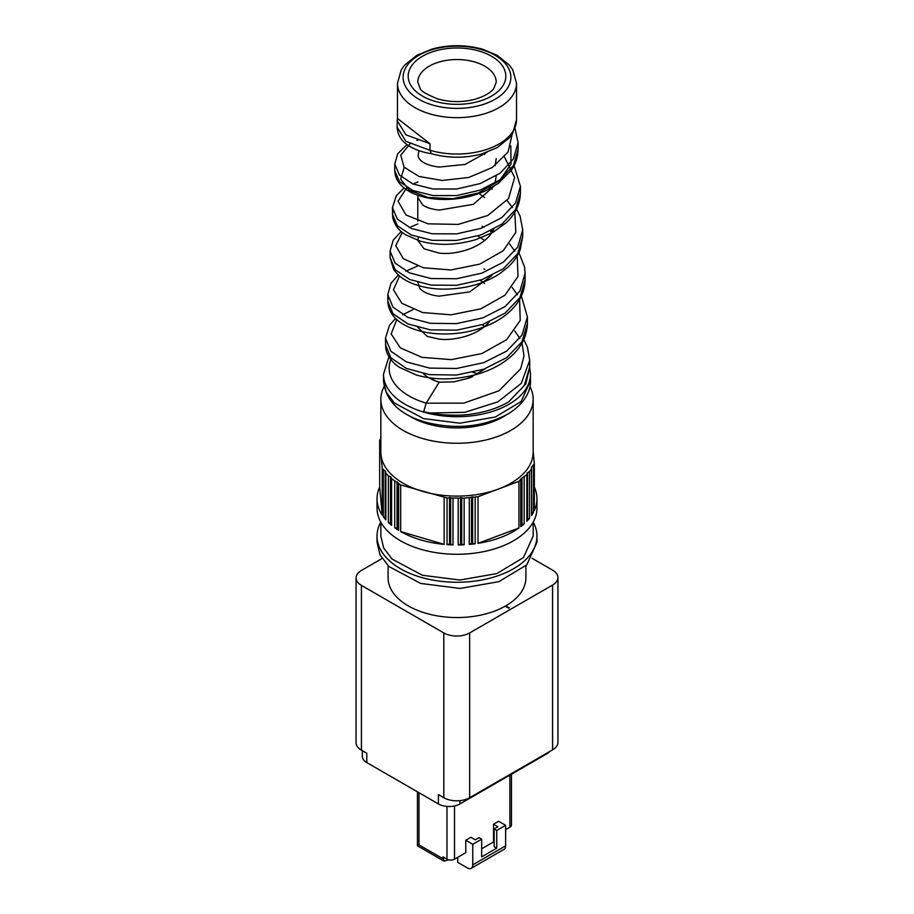 <?xml version="1.0" encoding="UTF-8"?>
<svg xmlns="http://www.w3.org/2000/svg" width="914" height="914" viewBox="0 0 914 914"><rect width="100%" height="100%" fill="white"/><g stroke="black" fill="none" stroke-linecap="round" stroke-linejoin="round"><path stroke-width="1.37" d="M478.068 373.975A39.222 22.644 0 0 0 474.812 372.901A39.222 22.644 0 0 0 472.824 372.364M482.181 324.664L484.591 326.504M485.825 368.468L469.705 377.928L453.938 381.869L439.188 382.166A39.222 22.644 0 0 1 423.353 373.632M489.321 321.945L487.79 323.579C481.838 329.714 473.486 334.238 462.735 337.14C453.778 339.311 445.929 339.974 439.188 339.151L427.169 336.363L417.847 327.395M508.618 401.932L524.248 385.617L529.709 366.937L525.824 383.914L508.618 401.932C497.981 408.067 485.483 412.145 471.144 414.168C459.422 415.984 441.393 415.31 429.763 413.002L423.628 411.78L426.198 403.154L439.188 382.166M480.147 280.278L484.58 283.477M491.915 275.525L469.693 291.897L439.188 296.136C430.231 295.233 423.73 292.629 419.697 288.321L417.869 282.403M477.988 235.961L484.591 240.462M417.824 239.697L418.452 237.56M493.777 229.243L491.949 232.464C487.63 239.171 480.364 244.586 470.173 248.688C458.931 252.778 448.603 254.252 439.188 253.109L424.005 248.791L417.778 240.359M478.97 193.517L484.591 197.447M493.64 186.525L473.338 204.336L439.188 210.094C431.808 209.237 426.335 207.547 422.782 205.022L417.778 197.447L418.109 195.425M496.222 175.842L495.045 183.12M483.357 153.472L484.591 154.432M487.059 152.238L465.066 164.417L439.188 167.079C427.112 165.548 420.063 161.949 418.052 156.294L418.943 150.639M431.328 379.104A62.072 35.829 180 0 1 434.253 378.396M468.208 376.488A62.072 35.829 180 0 1 472.07 376.968M495.102 165.628L496.222 158.59M492.075 189.244L489.733 186.056M491.743 232.773L490.441 230.968M397.476 116.729L397.064 127.057C397.636 135.044 401.543 141.282 408.798 145.76C414.933 149.679 422.474 152.318 431.419 153.689L429.968 150.273L429.968 143.715L397.476 118.477M380.795 522.1A79.964 46.168 0 0 0 377.036 536.095L377.036 542.31L380.041 554.844L388.816 566.429L420.691 583.44L460.13 588.445L498.781 581.681L526.761 564.875L536.964 542.31L536.964 536.095A79.964 46.168 0 0 0 533.205 522.1M529.914 386.611A76.159 43.963 180 0 1 533.159 399.292A76.159 43.963 180 0 1 422.417 438.469A76.159 43.963 180 0 1 380.841 399.292A76.159 43.963 180 0 1 384.086 386.611M377.036 536.095A79.964 46.168 0 0 0 420.691 577.225A79.964 46.168 0 0 0 536.964 536.095M533.159 399.292L533.159 452.156A76.159 43.963 180 0 1 498.473 489.024A76.159 43.963 180 0 1 422.417 491.321A76.159 43.963 180 0 1 380.944 454.452A76.159 43.963 180 0 1 380.841 452.156L380.841 399.292M533.159 522.191L533.159 536.095L523.448 557.574L496.793 573.581L459.982 580.024L422.417 575.272L392.06 559.071L383.709 548.034L380.841 536.095L380.841 522.191M380.841 438.514L379.676 440.388L382.223 468.505L385.217 471.11L385.834 473.201L388.359 475.828L390.484 476.685L391.603 478.719L400.698 484.934L447.049 497.959L464.152 498.13L478.022 496.69L518.923 481.358L521.323 478.559L526.841 474.64L527.07 473.132L529.549 471.567L531.582 468.802L531.811 466.677L534.324 463.912L533.159 451.002M531.445 467.305L531.811 513.314A1.52 0.88 0 0 0 531.582 513.531M377.036 498.781A79.964 46.168 0 0 0 382.223 515.142L379.676 487.025A79.964 46.168 0 0 0 377.036 498.781L377.036 508.115A79.964 46.168 0 0 0 420.691 549.245A79.964 46.168 0 0 0 536.964 508.115L536.964 498.781A79.964 46.168 0 0 0 534.324 487.025M400.698 531.571A79.964 46.168 0 0 0 420.691 539.923A79.964 46.168 0 0 0 444.147 544.356L400.698 531.571L400.698 484.934M398.641 530.349L397.796 528.932A1.52 0.88 0 0 0 397.053 528.429L394.734 527.744A79.964 46.168 0 0 0 398.641 530.349L398.641 483.712M394.734 527.744L394.734 481.118M391.603 525.356L391.112 523.882A1.52 0.88 0 0 0 390.484 523.322L388.359 522.465A79.964 46.168 0 0 0 391.603 525.356L391.603 478.719M388.359 522.465L388.359 475.828M385.834 519.837L385.697 518.341A1.52 0.88 0 0 0 385.217 517.747L383.32 516.718A79.964 46.168 0 0 0 385.834 519.837L385.834 473.201M383.32 516.718L383.32 470.082M382.223 515.142L382.223 468.505M379.676 487.025L379.676 440.388M444.147 544.356L444.147 497.719M534.324 463.912L534.324 510.549A79.964 46.168 0 0 0 536.964 498.781M531.582 468.802L531.582 515.439A79.964 46.168 0 0 0 533.525 512.183L533.525 465.546M529.549 518.204L527.584 519.186A1.52 0.88 0 0 0 527.07 519.769L526.841 521.266A79.964 46.168 0 0 0 529.549 518.204L529.549 471.567M526.841 521.266L526.841 474.64M524.168 523.836L521.985 524.659A1.52 0.88 0 0 0 521.323 525.196L520.74 526.658A79.964 46.168 0 0 0 524.168 523.836L524.168 477.199M520.74 526.658L520.74 480.033M518.923 527.995L478.022 543.327A79.964 46.168 0 0 0 518.923 527.995L518.923 481.358M478.022 543.327L478.022 496.69M475.166 543.75L472.618 543.453A1.52 0.88 0 0 0 471.498 543.579L469.305 544.401A79.964 46.168 0 0 0 475.166 543.75L475.166 497.113M469.305 544.401L469.305 497.764M464.152 544.767L461.696 544.276A1.52 0.88 0 0 0 460.553 544.31L458.188 544.95A79.964 46.168 0 0 0 464.152 544.767L464.152 498.13M458.188 544.95L458.188 498.313M453.001 544.893L450.682 544.207A1.52 0.88 0 0 0 449.539 544.15L447.049 544.595A79.964 46.168 0 0 0 453.001 544.893L453.001 498.256M447.049 544.595L447.049 497.959M531.811 513.314L533.525 512.183M471.67 377.139A61.684 35.612 0 0 0 467.465 376.637M434.995 378.465A61.684 35.612 0 0 0 431.648 379.264M417.424 791.821L417.424 845.781L418.978 844.89L418.978 792.712M417.424 845.781L444.044 861.159L442.947 856.852L446.98 859.183L446.98 806.422M454.521 805.954L454.521 859.183A5.335 3.073 180 0 1 446.98 859.183M454.521 859.183L465.774 852.693L465.774 840.252L470.893 837.304L475.314 839.852L479.073 837.67L481.667 839.166L481.667 856.886L496.736 848.181L496.736 830.46L505.625 825.331L498.621 821.286L493.514 824.245L497.924 826.793L494.154 828.964L496.736 830.46M481.667 848.798L493.514 841.965L493.514 824.245M505.625 829.684L509.886 827.227L509.886 775.118M511.44 774.215L511.44 825.045A5.335 3.073 180 0 1 509.886 827.227M444.044 861.159L448.58 859.823M457.697 857.355L457.697 862.325L467.397 867.923A7.62 4.399 -120 0 0 471.201 868.3A7.62 4.399 -120 0 0 472.778 864.815L472.778 844.296L465.774 840.252M472.778 844.296L481.667 839.166M494.154 828.964L494.154 846.684L496.736 848.181M493.514 841.965L494.154 842.331M471.201 868.3L504.048 849.335A7.62 4.399 -120 0 0 505.625 845.85L505.625 825.331M508.721 608.244L505.191 606.199A68.916 39.793 180 0 0 505.739 605.891L509.258 607.924L508.721 608.244M388.084 565.72L388.084 577.751A68.916 39.793 0 0 0 408.261 605.891A68.916 39.793 0 0 0 505.191 606.199M505.739 605.891A68.916 39.793 0 0 0 525.916 577.751L525.916 565.72M550.022 751.319A15.23 8.797 180 0 1 547.2 753.57L459.959 803.943A15.23 8.797 180 0 1 438.423 803.943L366.8 762.584A15.23 8.797 180 0 1 362.332 756.369L362.332 750.691M532.028 558.271L552.582 570.142A18.28 10.557 180 0 1 557.94 577.602A18.28 10.557 180 0 1 552.582 585.063L469.647 632.945L469.647 797.716A18.28 10.557 180 0 1 443.804 797.716L438.423 794.609L438.423 803.943M557.94 577.602L557.94 742.374A18.28 10.557 180 0 1 552.582 749.846L469.647 797.716M366.8 762.584L366.8 753.262L361.418 750.154A18.28 10.557 180 0 1 356.06 742.694L356.06 577.911A18.28 10.557 180 0 1 361.418 570.45L382.109 558.5M356.06 577.911A18.28 10.557 180 0 0 361.418 585.371L443.804 632.945L443.804 797.716M469.647 632.945A18.28 10.557 180 0 1 443.804 632.945M390.861 359.51A67.842 39.165 180 0 0 426.198 403.154L463.775 403.143L498.975 390.792L520.649 368.845L524.03 355.992L522.008 343.047M519.86 338.351L514.753 330.982M413.117 309.572L402.674 314.759M396.813 319.534L391.181 333.953L400.275 347.834L421.971 357.34L451.356 359.648L481.849 353.547L506.642 339.688L520.203 320.471L519.598 299.495M517.393 294.788L512.217 287.499M484.9 269.333L483.826 268.91M417.469 266.065L405.93 271.172M399.544 275.971L393.466 289.807L401.829 303.277L422.656 312.554L451.173 314.816L480.844 308.818L504.928 295.222L518.01 276.394L517.187 255.886M514.89 251.19L509.635 244.004M492.772 231.139L491.469 230.465M484.237 227.163L481.941 226.272M417.778 223.976L409.312 227.586M402.331 232.396L395.739 245.649L403.36 258.708L423.331 267.756L450.945 269.973L479.793 264.1L503.214 250.767L515.827 232.327L514.776 212.265M512.411 207.581L507.053 200.532M491.892 188.958L487.95 186.924M417.927 181.943L412.957 184M406.879 187.507L398.07 201.171L405.907 214.916L428.06 223.839L458.2 224.41L487.802 215.476L508.538 198.578L514.628 177.453L504.471 157.048M418.601 139.728L416.875 140.402M410.032 143.921L400.766 155.106L404.022 167.091L419 176.471L442.307 180.458L468.711 177.476L492.349 167.49L508.035 152.044L512.297 133.844M404.239 167.342L400.675 179.155L409.255 190.238L428.06 197.493L452.99 198.692L478.639 192.911L499.455 180.732L510.995 164.132L510.846 146M496.222 82.18A39.222 22.644 0 0 0 474.812 62.003A39.222 22.644 0 0 0 417.778 82.18L420.12 88.361C420.474 90.829 426.392 94.359 437.886 98.963C449.322 102.162 460.999 102.437 472.938 99.797C488.464 95.662 492.886 89.88 493.948 88.27L496.222 82.18M429.763 413.002L464.78 412.317L497.833 401.886L521.254 383.389L529.709 360.379L527.504 347.446L523.802 339.54M395.625 318.415L389.535 325.201L385.434 338.237L390.929 351.284L406.387 361.91L429.477 368.079L456.634 368.468L483.746 362.652L506.687 351.09L521.985 335.164L527.401 316.907L521.368 296.079M398.39 274.954L390.986 283.271L387.776 294.628L393.02 307.195L407.998 317.421L430.357 323.305L456.669 323.613L482.935 317.855L505.122 306.544L519.929 291.029L525.07 273.229L524.51 266.888L518.935 252.63M401.212 231.471L393.169 240.233L390.084 251.076L395.145 263.129L409.586 272.909L431.157 278.542L456.577 278.747L481.929 273.126L503.397 262.147L517.724 247.066L522.728 229.802L520.1 216.161L516.49 209.112M404.079 187.998L396.322 195.642L392.426 207.649L397.373 219.154L411.311 228.477L432.151 233.778L456.634 233.87L481.072 228.351L501.763 217.669L515.542 203.045L520.42 186.319L514.056 165.651M407.027 144.538L397.681 153.826L394.757 164.052L399.475 175.088L412.934 183.988L433.03 189.004L456.669 189.004L480.261 183.565L500.187 173.123L513.474 158.91L518.089 142.664L518.089 149.21L517.907 145.943M397.064 120.499L405.953 134.838L429.968 143.715M529.709 366.937L529.709 360.379M385.434 344.784L390.929 357.831L406.387 368.456L429.477 374.637L456.634 375.026L483.746 369.21L506.687 357.648L521.985 341.722L527.401 323.453C527.047 335.758 521.803 346.555 511.68 355.843C502.906 363.726 492.109 369.656 479.324 373.643C456.817 380.144 435.761 380.578 416.144 374.946L399.407 367.314C392.049 362.458 387.513 356.266 385.799 348.714L385.434 338.237M388.119 297.907L387.776 301.186L393.02 313.753L407.998 323.967L430.357 329.863L456.669 330.16L482.935 324.413L505.122 313.102L519.929 297.576L525.07 279.775L524.899 276.508M390.084 257.622L395.145 269.687L409.586 279.456L431.157 285.088L456.577 285.305L481.929 279.673L503.397 268.693L517.724 253.624L522.728 236.36L520.169 249.808C517.45 256.526 513.154 262.524 507.27 267.802L499.124 274.063C488.887 280.609 477.291 285.054 464.312 287.407C444.341 290.709 426.815 289.304 411.734 283.214C403.588 279.878 397.533 275.205 393.568 269.184L390.084 257.622L390.084 251.076M392.803 210.917L392.426 214.196L397.373 225.712L411.311 235.035L432.151 240.336L456.634 240.416L481.072 234.909L501.763 224.216L515.542 209.603L520.42 192.877C520.1 204.13 515.439 214.013 506.436 222.536L492.749 232.453L475.783 239.651C455.96 245.352 437.463 245.843 420.291 241.125L405.827 234.887C398.721 230.545 394.345 224.775 392.723 217.578L392.426 207.649M394.757 170.61L399.475 181.635L412.934 190.546L433.03 195.562L456.669 195.562L480.261 190.112L500.187 179.681L513.474 165.468L518.089 149.21C518.01 156.82 515.702 163.926 511.154 170.53L498.039 183.6L486.259 190.489C475.2 195.562 463.467 198.498 451.07 199.286C435.053 200.166 421.525 197.79 410.5 192.157C400.195 186.536 394.951 179.35 394.757 170.61L394.757 164.052M397.064 127.057L405.953 141.384L429.968 150.273A59.524 34.366 0 0 0 516.524 119.654L512.754 133.09L509.452 137.728L497.125 147.657L481.838 153.918C464.918 158.419 448.066 158.328 431.282 153.655M383.514 380.807L386.268 392.323L394.334 402.983L423.628 418.612L459.879 423.205L495.399 416.99L521.117 401.543L530.486 380.807C530.943 390.472 524.922 403.908 507.476 414.248C482.558 427.215 455.046 429.809 424.941 422.005C399.395 414.465 385.582 400.732 383.514 380.807L383.514 374.26A73.486 42.432 0 0 0 423.628 412.065A73.486 42.432 0 0 0 530.486 374.26L529.709 367.474M397.476 83.288A59.524 34.366 0 0 0 429.968 113.907A59.524 34.366 0 0 0 516.524 83.288L512.754 69.841L509.452 65.202L497.125 55.274L482.718 49.276C465.934 44.603 449.082 44.523 432.162 49.025L416.875 55.274L404.548 65.202L401.246 69.841L397.476 83.288L397.476 118.717M434.836 101.271A48.808 28.174 0 0 0 500.484 88.966A48.808 28.174 0 0 0 479.164 51.058A48.808 28.174 0 0 0 413.516 63.374A48.808 28.174 0 0 0 434.836 101.271M481.461 49.562A53.88 31.11 0 0 0 408.992 63.157A53.88 31.11 0 0 0 432.539 104.996A53.88 31.11 180 0 0 505.008 91.4A53.88 31.11 180 0 0 481.461 49.562M407.93 415.036A65.145 37.611 0 0 0 427.421 423.81A65.145 37.611 0 0 0 506.07 415.036M390.484 523.322L390.484 476.685M391.112 523.882L391.112 477.245M397.053 528.429L397.053 481.792M397.796 528.932L397.796 482.295M385.217 517.747L385.217 471.11M385.697 518.341L385.697 471.704M449.539 544.15L449.539 497.524M450.682 544.207L450.682 497.582M460.553 544.31L460.553 497.673M461.696 544.276L461.696 497.639M471.498 543.579L471.498 496.953M472.618 543.453L472.618 496.828M521.323 525.196L521.323 478.559M521.985 524.659L521.985 478.022M527.07 519.769L527.07 473.132M527.584 519.186L527.584 472.549M442.947 858.714L418.978 844.89M505.625 845.85L472.778 864.815M547.2 753.57L547.2 752.953M459.959 803.943L459.959 800.641M552.582 585.063L552.582 749.846M361.418 585.371L361.418 750.154M417.778 221.108L417.778 197.447M514.982 128.337L518.089 142.664M490.749 187.347L488.91 186.467M387.776 294.628L387.776 301.186C388.427 311.4 394.083 319.363 404.753 325.098C417.927 332.136 434.219 334.992 453.641 333.667C466.631 332.627 478.856 329.497 490.315 324.299C501.855 318.975 510.869 311.857 517.37 302.968C522.42 295.782 524.99 288.059 525.07 279.775L525.07 273.229M383.514 374.26L388.941 356.746M527.401 316.907L527.401 323.453M522.728 229.802L522.728 236.36M520.42 186.319L520.42 192.877M516.524 119.654L516.524 83.288M530.486 380.807L530.486 374.26"/></g></svg>
